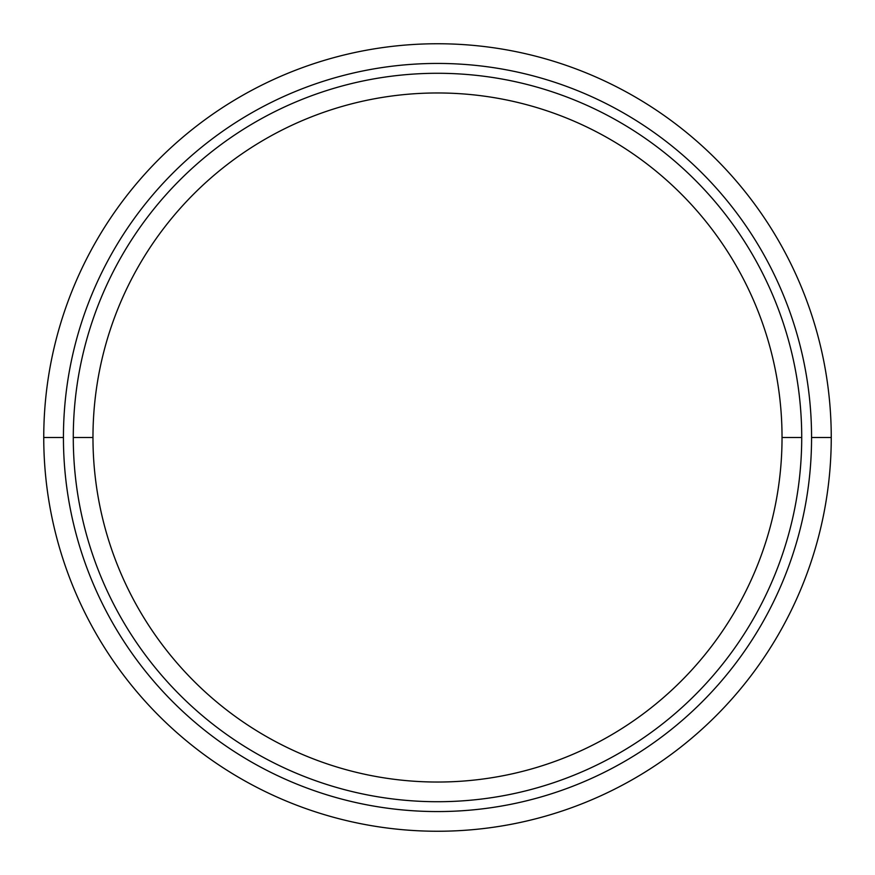 <?xml version="1.0" encoding="UTF-8"?>
<svg xmlns="http://www.w3.org/2000/svg" width="875" height="875" viewBox="0 0 875 875"><rect width="100%" height="100%" fill="white"/><g stroke="black" fill="none" stroke-linecap="round" stroke-linejoin="round"><path stroke-width="1.31" d="M63.438 437.5A374.062 374.062 0 0 1 437.5 63.438A374.062 374.062 0 0 1 811.562 437.5A374.062 374.062 0 0 1 437.5 811.562A374.062 374.062 0 0 1 63.438 437.5A374.062 374.062 0 0 0 437.5 811.562A374.062 374.062 0 0 0 811.562 437.5L831.25 437.5A393.75 393.75 0 0 1 437.5 831.25A393.75 393.75 0 0 1 43.75 437.5L63.438 437.5L43.75 437.5A393.75 393.75 0 0 1 437.5 43.75A393.75 393.75 0 0 1 831.25 437.5L811.562 437.5A374.062 374.062 0 0 0 437.5 63.438A374.062 374.062 0 0 0 63.438 437.5M73.281 437.5A364.219 364.219 0 0 0 437.5 801.719A364.219 364.219 0 0 0 801.719 437.5A364.219 364.219 0 0 0 437.5 73.281A364.219 364.219 0 0 0 73.281 437.5L92.969 437.5A344.531 344.531 0 0 0 437.5 782.031A344.531 344.531 0 0 0 782.031 437.5L801.719 437.5A364.219 364.219 0 0 1 437.5 801.719A364.219 364.219 0 0 1 73.281 437.5A364.219 364.219 0 0 1 437.5 73.281A364.219 364.219 0 0 1 801.719 437.5L782.031 437.5A344.531 344.531 0 0 0 437.5 92.969A344.531 344.531 0 0 0 92.969 437.5L73.281 437.5M43.75 437.5A393.75 393.75 0 0 0 437.5 831.25A393.75 393.75 0 0 0 831.25 437.5A393.75 393.75 0 0 0 437.5 43.75A393.75 393.75 0 0 0 43.75 437.5M782.031 437.5A344.531 344.531 0 0 1 437.5 782.031A344.531 344.531 0 0 1 92.969 437.5A344.531 344.531 0 0 1 437.5 92.969A344.531 344.531 0 0 1 782.031 437.5"/></g></svg>
